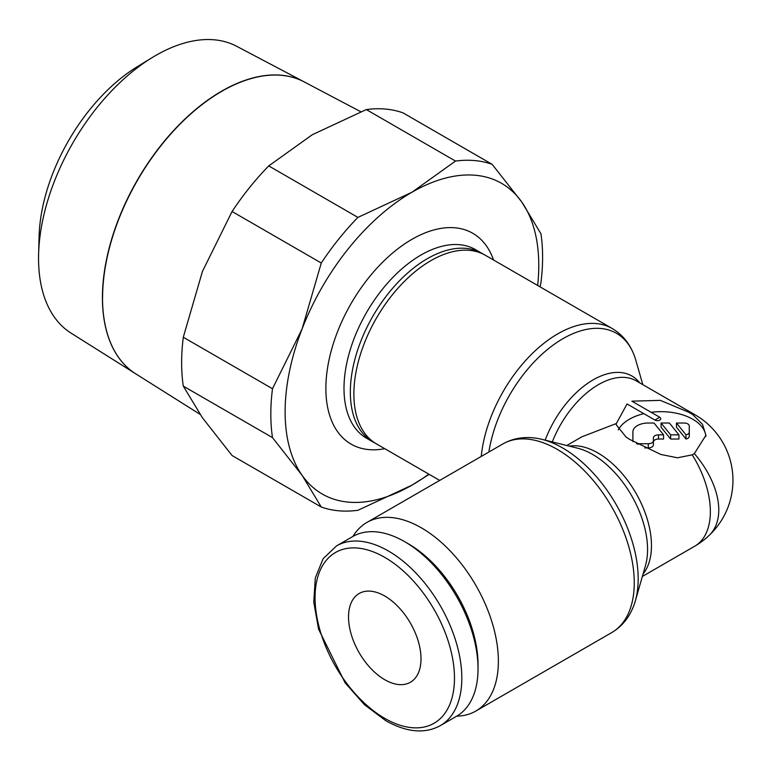 <?xml version="1.0" encoding="UTF-8"?>
<svg xmlns="http://www.w3.org/2000/svg" width="771" height="771" viewBox="0 0 771 771"><rect width="100%" height="100%" fill="white"/><g stroke="black" fill="none" stroke-linecap="round" stroke-linejoin="round"><path stroke-width="1.16" d="M404.659 541.666L408.322 543.786A98.582 56.919 -120 0 1 478.03 664.525L478.03 668.765A103.777 59.916 -120 0 0 404.659 541.666A103.777 59.916 -120 0 0 352.771 536.529L336.551 545.887L323.126 558.696L315.3 577.971L313.758 602.122L318.577 629.184L345.09 682.798L364.471 704.723L385.847 720.75C406.722 732.421 424.879 734.05 440.328 725.627A103.777 59.916 -120 0 0 461.819 678.123A103.777 59.916 -120 0 0 388.439 551.024A103.777 59.916 -120 0 0 336.551 545.887M456.75 716.153A108.904 62.875 -120 0 0 475.823 711.055A108.904 62.875 -120 0 0 498.374 661.2A108.904 62.875 -120 0 0 450.833 551.612A108.904 62.875 -120 0 0 366.919 522.439A108.904 62.875 -120 0 0 352.973 536.404M502.808 443.98A108.904 62.875 -120 0 1 557.26 449.377A108.904 62.875 -120 0 1 634.263 582.751A108.904 62.875 -120 0 1 611.711 632.606C621.436 626.842 628.606 618.342 633.203 607.105A106.87 61.699 -120 0 0 635.285 601.072A106.87 61.699 -120 0 0 638.176 578.838A106.87 61.699 -120 0 0 562.599 447.941A106.87 61.699 -120 0 0 541.907 439.335A106.87 61.699 -120 0 0 535.633 438.121C523.605 436.482 512.657 438.429 502.808 443.98L366.919 522.439M635.285 601.072L645.462 565.673A77.611 44.814 -120 0 0 647.563 549.53A77.611 44.814 -120 0 0 592.677 454.466A77.611 44.814 -120 0 0 577.652 448.211L541.907 439.335M439.711 480.41L376.431 443.884A108.904 62.875 -60 0 1 353.879 394.029A108.904 62.875 -60 0 1 401.412 284.441A108.904 62.875 -60 0 1 485.335 255.259L612.164 328.485C621.889 334.248 629.059 342.748 633.656 353.985A106.87 61.699 -60 0 1 635.738 360.018L642.821 384.652M488.881 452.028A106.87 61.699 -60 0 1 563.052 338.623A106.87 61.699 -60 0 1 633.656 353.985M545.164 440.145A77.611 44.814 -60 0 1 593.13 379.872A77.611 44.814 -60 0 1 639.737 382.869M708.973 535.556A75.587 45.691 -133.4 0 0 709.233 535.305A75.587 45.691 -133.4 0 0 694.353 453.599L692.233 454.842L677.449 457.801L660.805 454.447L629.367 439.268L625.956 436.916L616.231 424.763L616.376 423.51L581.806 436.839L566.781 445.513M616.376 423.51L627.054 403.956L654.955 420.07A3.412 1.966 0 0 0 659.774 420.07A3.412 1.966 0 0 0 659.774 417.284L631.873 401.171L660.304 400.361L688.85 412.283L692.782 414.663L702.497 424.291L705.918 435.268L694.353 453.599M483.109 254.083A108.904 62.875 120 0 0 481.798 253.283A108.904 62.875 120 0 0 397.884 282.456A108.904 62.875 120 0 0 350.342 392.053A108.904 62.875 120 0 0 372.894 441.908A108.904 62.875 120 0 0 375.12 443.084M183.296 386.126L272.491 437.62L302.107 475.341L321.276 507.029L232.081 455.536L202.455 417.805L183.296 386.126A192.172 110.957 -60 0 1 181.638 362.64A192.172 110.957 -60 0 1 183.296 337.245L202.455 271.363L232.081 211.514A192.172 110.957 -60 0 1 268.742 165.91L312.294 134.723L366.312 109.569A192.172 110.957 -60 0 1 402.973 112.845L492.158 164.339A192.172 110.957 120 0 0 455.507 161.072L411.945 192.249A179.364 103.555 -60 0 1 521.784 202.06A179.364 103.555 -60 0 1 538.775 265.475A179.364 103.555 -60 0 1 537.666 285.472M428.811 474.117A179.364 103.555 -60 0 1 411.945 485.152A179.364 103.555 -60 0 1 302.107 475.341A179.364 103.555 -60 0 1 285.116 411.926A179.364 103.555 -60 0 1 302.107 328.889L272.491 388.738A192.172 110.957 120 0 0 270.823 414.143A192.172 110.957 120 0 0 272.491 437.62M540.047 286.851L540.943 282.629A192.172 110.957 120 0 0 542.601 257.225A192.172 110.957 120 0 0 540.943 233.748L521.784 202.06L492.158 164.339M102.514 297.683A168.56 97.319 120 0 0 135.58 373.733L200.036 414.316M38.55 258.372A165.649 95.633 120 0 0 71.048 333.111L135.494 373.684A168.56 97.319 -60 0 1 102.427 297.625A168.56 97.319 -60 0 1 174.786 129.287A168.56 97.319 -60 0 1 304.005 81.793L236.649 46.27A165.649 95.633 120 0 0 151.954 57.719A165.649 95.633 120 0 0 38.608 254.045A165.649 95.633 120 0 0 38.55 258.372M384.768 596.031A51.243 29.587 60 0 1 418.248 641.193A51.243 29.587 60 0 1 410.394 682.258A51.243 29.587 60 0 1 384.768 679.723A51.243 29.587 60 0 1 351.287 634.562A51.243 29.587 60 0 1 359.141 593.497A51.243 29.587 60 0 1 384.768 596.031M618.265 429.861A44.843 25.886 180 0 1 643.843 413.651M651.158 412.312A44.843 25.886 180 0 1 692.782 419.251A44.843 25.886 180 0 1 705.879 436.463M684.137 423.019A5.127 2.959 180 0 1 689.264 425.978L689.264 431.895A5.127 2.959 180 0 1 689.274 432.097A5.127 2.959 180 0 1 686.007 434.854L676.446 423.019L684.137 423.019M633.097 441.61A5.127 2.959 180 0 1 632.895 440.771L632.895 431.895A15.372 8.876 180 0 1 648.266 423.019L654.01 423.019L663.571 434.854L663.571 439.036L658.511 439.036A5.127 2.959 0 0 0 653.394 441.995L653.394 444.954A5.127 2.959 180 0 1 648.266 447.912L644.807 447.912M653.394 444.954L653.394 440.771A5.127 2.959 180 0 1 648.266 443.73L638.012 443.73A5.127 2.959 180 0 1 636.538 443.604M663.571 434.854L658.511 434.854A5.127 2.959 0 0 0 653.394 437.812L653.394 441.995M632.895 441.484L632.895 436.078M678.943 434.854L670.635 434.854L661.075 423.019L669.382 423.019L678.943 434.854L678.943 439.036L670.635 439.036L670.635 434.854M670.635 439.036L661.075 427.201L661.075 423.019M686.007 434.854L686.007 439.036A5.127 2.959 180 0 0 689.274 436.28A5.127 2.959 180 0 0 689.264 436.078L689.264 432.3M689.264 430.16L689.264 431.895M686.007 439.036L676.446 427.201L676.446 423.019M360.741 111.718L304.198 81.899A168.56 97.319 120 0 0 174.969 129.393A168.56 97.319 120 0 0 102.601 297.731M151.954 57.719L136.959 66.923A143.03 82.574 120 0 0 39.09 236.446L38.608 254.045M302.107 328.889A179.364 103.555 -60 0 1 411.945 192.249L357.927 217.403A192.172 110.957 120 0 0 321.276 263.007L302.107 328.889M321.276 507.029A192.172 110.957 120 0 0 357.927 510.296L411.945 485.152L429.196 474.348M272.491 388.738L183.296 337.245M232.081 211.514L321.276 263.007M357.927 217.403L268.742 165.91M366.312 109.569L455.507 161.072M440.328 725.627L456.538 716.269A103.777 59.916 -120 0 0 478.03 668.765M384.768 557.385A98.582 56.919 -120 0 0 315.06 597.631A98.582 56.919 -120 0 0 384.768 718.37A98.582 56.919 -120 0 0 454.476 678.123A98.582 56.919 -120 0 0 384.768 557.385M643.072 573.981A75.587 43.639 -120 0 0 651.476 545.617A75.587 43.639 -120 0 0 598.026 453.04A75.587 43.639 -120 0 0 569.258 446.13M481.249 456.432A108.904 62.875 -60 0 1 557.712 333.882A108.904 62.875 -60 0 1 612.164 328.485M552.296 441.918A75.587 43.639 -60 0 1 598.479 384.613A75.587 43.639 -60 0 1 636.268 380.874L695.153 414.865A75.587 43.639 -60 0 0 688.85 412.283M654.955 420.07A75.587 43.639 -60 0 1 657.364 418.614A75.587 43.639 -60 0 1 659.774 417.284M481.798 253.283L475.456 249.621A108.904 62.875 120 0 0 421.005 255.018A108.904 62.875 120 0 0 344.001 388.391A108.904 62.875 120 0 0 366.553 438.246L372.894 441.908M493.546 260.01A121.712 70.267 120 0 0 411.945 239.328A121.712 70.267 120 0 0 326.991 371.844A121.712 70.267 120 0 0 384.758 448.693M709.233 535.305A75.587 75.587 0 0 1 694.7 546.225A75.587 43.639 -120 0 0 710.361 511.616A75.587 43.639 -120 0 0 692.233 454.842M648.266 447.912L648.266 443.73M658.511 439.036L658.511 434.854M638.012 444.424L638.012 443.73M689.274 436.28L689.274 432.097M694.7 546.225L642.368 576.438M709.108 535.431A75.587 75.587 0 0 0 695.153 414.865M611.711 632.606L475.823 711.055"/></g></svg>
